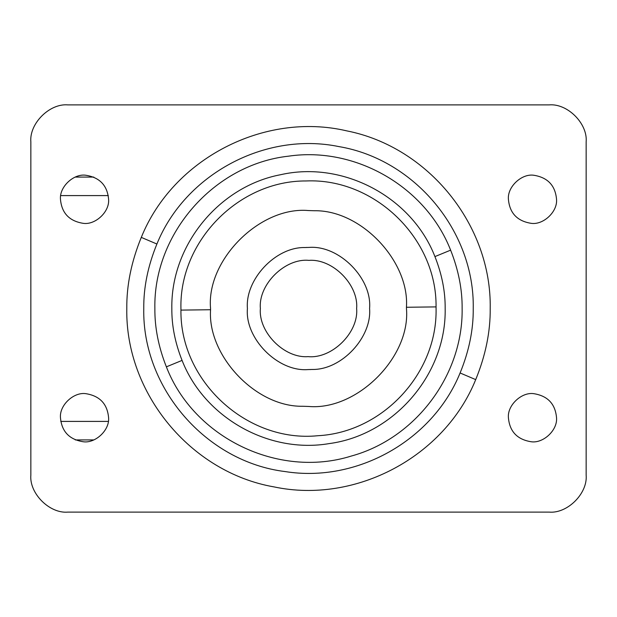 <?xml version="1.0" encoding="UTF-8"?>
<svg xmlns="http://www.w3.org/2000/svg" width="617" height="617" viewBox="0 0 617 617"><rect width="100%" height="100%" fill="white"/><g stroke="black" fill="none" stroke-linecap="round" stroke-linejoin="round"><path stroke-width="0.93" d="M314.477 210.736L308.5 210.551C260.042 206.171 206.171 260.042 210.551 308.5L210.559 309.734C207.397 355.461 255.554 407.019 302.523 406.264L308.5 406.449C356.958 410.829 410.829 356.958 406.449 308.5L406.441 307.266C409.603 261.539 361.446 209.981 314.477 210.736L308.5 210.551C260.042 206.171 206.171 260.042 210.551 308.5M108.592 199.291C107.373 185.547 99.838 177.542 85.994 175.274C73.878 173.292 59.286 186.735 60.466 199.291C61.685 213.035 69.22 221.04 83.064 223.308C95.18 225.29 109.772 211.847 108.592 199.291M108.592 417.709C107.373 403.965 99.838 395.96 85.994 393.692C73.878 391.71 59.286 405.153 60.466 417.709C61.685 431.453 69.22 439.458 83.064 441.726C95.18 443.708 109.772 430.265 108.592 417.709M556.534 417.709C555.315 403.965 547.78 395.96 533.936 393.692C521.82 391.71 507.228 405.153 508.408 417.709C509.627 431.453 517.162 439.458 531.006 441.726C543.122 443.708 557.714 430.265 556.534 417.709M556.534 199.291C555.315 185.547 547.78 177.542 533.936 175.274C521.82 173.292 507.228 186.735 508.408 199.291C509.627 213.035 517.162 221.04 531.006 223.308C543.122 225.29 557.714 211.847 556.534 199.291M166.374 366.845C193.73 437.823 278.468 478.777 351.073 456.117C415.457 438.648 463.19 375.205 462.133 308.5C462.318 289.466 458.485 270.015 450.626 250.155C425.892 186.951 355.677 146.244 288.54 156.17C214.114 164.338 153.301 233.642 154.867 308.5C154.682 327.534 158.515 346.985 166.374 366.845L182.069 360.405C204.412 417.601 268.634 453.927 329.162 443.6C394.155 434.993 446.492 374.049 445.166 308.5C445.335 291.563 441.919 274.264 434.931 256.595C411.755 196.946 342.998 160.459 280.612 174.711C218.75 186.427 170.678 245.558 171.835 308.5C171.665 325.437 175.081 342.736 182.069 360.405M156.903 244.023C147.926 265.95 143.545 287.437 143.761 308.5C142.126 388.07 206.155 461.917 285.154 471.573C356.973 483.072 432.741 440.368 460.097 372.976C469.074 351.05 473.455 329.563 473.239 308.5C474.704 231.429 414.825 159.309 338.802 146.576C265.133 131.413 185.092 174.295 156.903 244.023L141.293 237.383C172.953 158.854 264.253 111.5 346.692 130.858C428.437 146.885 491.71 225.213 490.207 308.5C490.438 331.73 485.61 355.438 475.707 379.617C444.502 456.85 355.616 504.158 274.118 486.921C190.684 472.468 125.205 393.16 126.794 308.5C126.562 285.27 131.39 261.562 141.293 237.383M586.15 141.91C587.808 123.593 567.447 103.232 549.13 104.89L67.87 104.89C49.553 103.232 29.192 123.593 30.85 141.91L30.85 475.09C29.192 493.407 49.553 513.768 67.87 512.11L549.13 512.11C567.447 513.768 587.808 493.407 586.15 475.09L586.15 141.91C587.808 123.593 567.447 103.232 549.13 104.89M549.13 512.11C567.447 513.768 587.808 493.407 586.15 475.09M30.85 475.09C29.192 493.407 49.553 513.768 67.87 512.11M67.87 104.89C49.553 103.232 29.192 123.593 30.85 141.91M356.626 308.5C358.739 284.877 332.679 258.477 308.916 260.374C285.054 257.968 258.184 284.506 260.374 308.5C258.261 332.123 284.321 358.523 308.084 356.626C331.946 359.032 358.816 332.494 356.626 308.5M307.968 369.583C277.812 371.989 244.733 338.486 247.417 308.5C245.003 279.879 275.143 247.024 304.767 247.533L309.032 247.417C339.188 245.011 372.267 278.514 369.583 308.5C371.997 337.121 341.857 369.976 312.233 369.467L307.968 369.583M306.31 247.456L306.803 247.44M310.69 369.544L310.197 369.56M93.784 439.921L75.274 439.921M75.274 177.079L93.784 177.079M436.057 306.896L436.065 308.5C437.553 373.254 382.563 432.448 317.871 435.718C247.178 442.929 179.84 381.152 180.943 310.104L180.935 308.5C179.246 241.201 238.818 180.511 306.14 180.958C374.534 177.912 436.975 238.44 436.057 306.896L406.441 307.266M210.559 309.734L180.943 310.104M450.626 250.155L434.931 256.595M460.097 372.976L475.707 379.617M108.307 195.589L60.751 195.589M60.751 421.411L108.307 421.411"/></g></svg>

